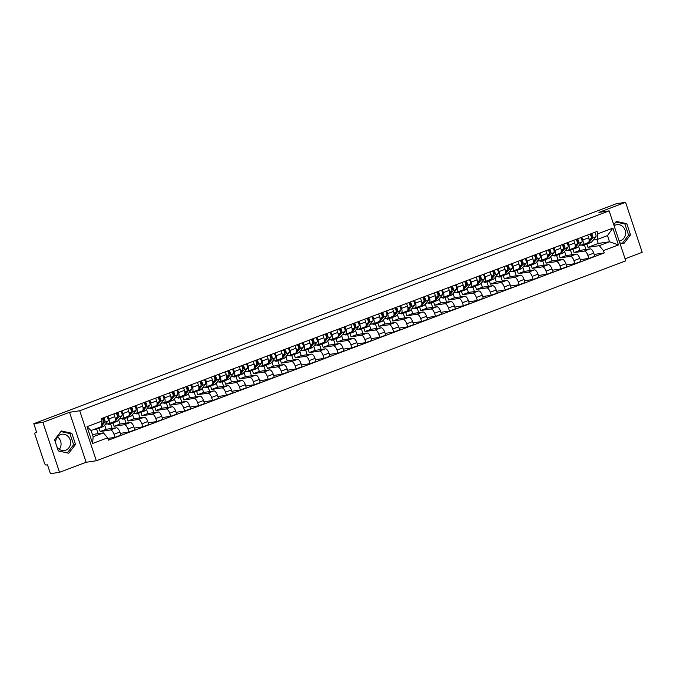 <?xml version="1.0" encoding="UTF-8"?>
<svg xmlns="http://www.w3.org/2000/svg" width="676" height="676" viewBox="0 0 676 676"><rect width="100%" height="100%" fill="white"/><g stroke="black" fill="none" stroke-linecap="round" stroke-linejoin="round"><path stroke-width="1.01" d="M55.795 443.422A8.247 7.419 -98.4 0 1 60.544 434.592A8.247 7.419 -98.4 0 1 61.922 434.229A8.247 7.419 -98.4 0 1 70.321 440.515A8.247 7.419 -98.4 0 1 65.733 450.182A8.247 7.419 -98.4 0 1 64.347 450.546A8.247 7.419 -98.4 0 1 56.818 446.506M614.104 225.776A8.247 7.419 -98.4 0 1 615.523 225.04A8.247 7.419 -98.4 0 1 616.909 224.677A8.247 7.419 -98.4 0 1 625.308 230.964A8.247 7.419 -98.4 0 1 620.712 240.631A8.247 7.419 -98.4 0 1 619.334 240.994A8.247 7.419 -98.4 0 1 619.174 241.011M625.08 258.773L642.2 252.309L625.57 202.327L616.478 203.679L33.8 423.691L42.892 422.339L59.522 472.321L86.148 462.266L96.338 460.753L625.773 260.851L609.144 210.87L79.709 410.771L69.518 412.284L42.892 422.339M59.522 472.321L50.43 473.673L47.481 464.826L46.069 465.037A2.112 0.904 -110.7 0 1 44.489 463.17L35.076 434.879A2.112 0.904 -110.7 0 1 35.245 432.767L35.329 432.75A2.112 0.904 -110.7 0 0 35.245 432.767M57.46 436.882A8.247 7.419 -98.4 0 1 59.311 449.303M625.57 202.327L598.953 212.382L609.144 210.87M35.329 432.75L36.741 432.539L33.8 423.691M99.034 428.06L100.183 431.516L110.374 430.004A4.867 2.087 69.3 0 1 114.007 434.288L115.021 437.338L120.919 435.116L119.906 432.065A4.867 2.087 -110.7 0 0 116.272 427.781L106.073 429.294L104.695 425.136M114.21 421.579A4.867 2.087 -110.7 0 0 114.396 421.537A4.867 2.087 -110.7 0 0 114.785 416.67L108.887 418.9A4.867 2.087 69.3 0 1 108.498 423.759A4.867 2.087 69.3 0 1 108.312 423.81L105.414 424.241M108.887 418.9L107.966 416.137M98.155 433.662L96.643 429.099M107.814 438.411L115.021 437.338M114.785 416.67L113.864 413.906M112.968 422.804L114.117 426.26L124.308 424.739A4.867 2.087 69.3 0 1 127.941 429.032L128.955 432.082L134.854 429.851L133.84 426.801A4.867 2.087 -110.7 0 0 130.206 422.517L120.015 424.029L118.63 419.872M121.9 410.873L122.821 413.636A4.867 2.087 69.3 0 1 122.441 418.495A4.867 2.087 69.3 0 1 122.246 418.545L119.348 418.976M112.098 428.398L110.577 423.835M120.328 433.358L128.955 432.082M128.144 416.323A4.867 2.087 -110.7 0 0 128.33 416.272A4.867 2.087 -110.7 0 0 128.719 411.405L127.798 408.65M126.902 417.54L128.051 420.996L138.25 419.483A4.867 2.087 69.3 0 1 141.875 423.767L142.889 426.818L148.788 424.587L147.774 421.537A4.867 2.087 -110.7 0 0 144.14 417.253L133.949 418.765L132.564 414.608M135.842 405.608L136.755 408.372A4.867 2.087 69.3 0 1 136.375 413.23A4.867 2.087 69.3 0 1 136.189 413.281L133.29 413.712M126.032 423.134L124.511 418.571M134.27 428.094L142.889 426.818M142.078 411.059A4.867 2.087 -110.7 0 0 142.273 411.008A4.867 2.087 -110.7 0 0 142.653 406.149L141.74 403.386M140.845 412.275L141.994 415.732L152.184 414.219A4.867 2.087 69.3 0 1 155.818 418.503L156.832 421.554L162.73 419.323L161.716 416.281A4.867 2.087 -110.7 0 0 158.083 411.988L147.892 413.509L146.506 409.343M149.776 400.353L150.697 403.107A4.867 2.087 69.3 0 1 150.309 407.974A4.867 2.087 69.3 0 1 150.123 408.017L147.224 408.448M139.974 417.878L138.453 413.315M148.205 422.838L156.832 421.554M156.021 405.794A4.867 2.087 -110.7 0 0 156.207 405.744A4.867 2.087 -110.7 0 0 156.595 400.885L155.674 398.122M154.779 407.011L155.928 410.467L166.119 408.955A4.867 2.087 69.3 0 1 169.752 413.239L170.766 416.289L176.664 414.067L175.65 411.016A4.867 2.087 -110.7 0 0 172.017 406.732L161.826 408.245L160.44 404.087M163.71 395.088L164.631 397.851A4.867 2.087 69.3 0 1 164.251 402.71A4.867 2.087 69.3 0 1 164.057 402.761L161.158 403.192M153.908 412.613L152.387 408.05M162.147 417.574L170.766 416.289M169.955 400.53A4.867 2.087 -110.7 0 0 170.141 400.479A4.867 2.087 -110.7 0 0 170.529 395.621L169.608 392.857M168.713 401.755L169.862 405.211L180.061 403.69A4.867 2.087 69.3 0 1 183.695 407.983L184.709 411.025L190.598 408.803L189.584 405.752A4.867 2.087 -110.7 0 0 185.959 401.468L175.76 402.98L174.383 398.823M177.653 389.824L178.574 392.587A4.867 2.087 69.3 0 1 178.185 397.446A4.867 2.087 69.3 0 1 177.999 397.496L175.101 397.927M167.842 407.349L166.33 402.786M176.081 412.309L184.709 411.025M183.897 395.266A4.867 2.087 -110.7 0 0 184.083 395.223A4.867 2.087 -110.7 0 0 184.464 390.356L183.551 387.601M182.655 396.491L183.804 399.947L193.995 398.434A4.867 2.087 69.3 0 1 197.629 402.719L198.643 405.769L204.541 403.538L203.527 400.488A4.867 2.087 -110.7 0 0 199.893 396.204L189.702 397.716L188.317 393.559M191.587 384.56L192.508 387.323A4.867 2.087 69.3 0 1 192.119 392.181A4.867 2.087 69.3 0 1 191.933 392.232L189.035 392.663M181.785 402.085L180.264 397.522M190.015 407.045L198.643 405.769M197.831 390.01A4.867 2.087 -110.7 0 0 198.017 389.959A4.867 2.087 -110.7 0 0 198.406 385.1L197.485 382.337M196.589 391.227L197.738 394.683L207.929 393.17A4.867 2.087 69.3 0 1 211.563 397.454L212.577 400.505L218.475 398.274L217.461 395.232A4.867 2.087 -110.7 0 0 213.827 390.939L203.637 392.46L202.251 388.294M205.529 379.304L206.442 382.058A4.867 2.087 69.3 0 1 206.062 386.925A4.867 2.087 69.3 0 1 205.867 386.968L202.969 387.399M195.719 396.829L194.198 392.257M203.958 401.789L212.577 400.505M211.765 384.745A4.867 2.087 -110.7 0 0 211.96 384.695A4.867 2.087 -110.7 0 0 212.34 379.836L211.419 377.073M210.532 385.962L211.681 389.418L221.872 387.906A4.867 2.087 69.3 0 1 225.505 392.19L226.519 395.24L232.409 393.018L231.395 389.967A4.867 2.087 -110.7 0 0 227.77 385.683L217.571 387.196L216.193 383.038M219.463 374.039L220.384 376.802A4.867 2.087 69.3 0 1 219.996 381.661A4.867 2.087 69.3 0 1 219.81 381.712L216.911 382.143M209.653 391.565L208.14 387.002M217.892 396.525L226.519 395.24M225.708 379.481A4.867 2.087 -110.7 0 0 225.894 379.43A4.867 2.087 -110.7 0 0 226.274 374.572L225.361 371.808M224.466 380.706L225.615 384.162L235.806 382.641A4.867 2.087 69.3 0 1 239.439 386.934L240.453 389.976L246.351 387.754L245.337 384.703A4.867 2.087 -110.7 0 0 241.704 380.419L231.513 381.932L230.127 377.774M233.397 368.775L234.319 371.538A4.867 2.087 69.3 0 1 233.93 376.397A4.867 2.087 69.3 0 1 233.744 376.447L230.846 376.878M223.595 386.3L222.074 381.737M231.826 391.26L240.453 389.976M239.642 374.217A4.867 2.087 -110.7 0 0 239.828 374.174A4.867 2.087 -110.7 0 0 240.217 369.307L239.296 366.553M238.4 375.442L239.549 378.898L249.748 377.385A4.867 2.087 69.3 0 1 253.373 381.67L254.387 384.72L260.285 382.489L259.271 379.439A4.867 2.087 -110.7 0 0 255.638 375.155L245.447 376.667L244.061 372.51M247.34 363.511L248.253 366.274A4.867 2.087 69.3 0 1 247.872 371.132A4.867 2.087 69.3 0 1 247.686 371.183L244.78 371.614M237.53 381.036L236.008 376.473M245.768 385.996L254.387 384.72M253.576 368.961A4.867 2.087 -110.7 0 0 253.77 368.91A4.867 2.087 -110.7 0 0 254.151 364.043L253.23 361.288M252.342 370.178L253.492 373.634L263.682 372.121A4.867 2.087 69.3 0 1 267.316 376.405L268.33 379.456L274.228 377.225L273.214 374.183A4.867 2.087 -110.7 0 0 269.58 369.89L259.381 371.411L258.004 367.245M261.274 358.255L262.195 361.009A4.867 2.087 69.3 0 1 261.806 365.877A4.867 2.087 69.3 0 1 261.62 365.919L258.722 366.35M251.464 375.772L249.951 371.209M259.702 380.732L268.33 379.456M267.519 363.696A4.867 2.087 -110.7 0 0 267.704 363.646A4.867 2.087 -110.7 0 0 268.085 358.787L267.172 356.024M266.276 364.913L267.426 368.369L277.616 366.857A4.867 2.087 69.3 0 1 281.25 371.141L282.264 374.191L288.162 371.969L287.148 368.919A4.867 2.087 -110.7 0 0 283.514 364.634L273.324 366.147L271.938 361.981M275.208 352.99L276.129 355.745A4.867 2.087 69.3 0 1 275.749 360.612A4.867 2.087 69.3 0 1 275.555 360.663L272.656 361.094M265.406 370.516L263.885 365.953M273.636 375.476L282.264 374.191M281.453 358.432A4.867 2.087 -110.7 0 0 281.639 358.381A4.867 2.087 -110.7 0 0 282.027 353.523L281.106 350.76M280.21 359.649L281.36 363.105L291.559 361.592A4.867 2.087 69.3 0 1 295.184 365.877L296.198 368.927L302.096 366.705L301.082 363.654A4.867 2.087 -110.7 0 0 297.448 359.37L287.258 360.883L285.872 356.725M289.151 347.726L290.063 350.489A4.867 2.087 69.3 0 1 289.683 355.348A4.867 2.087 69.3 0 1 289.497 355.399L286.59 355.829M279.34 365.251L277.819 360.688M287.579 370.211L296.198 368.927M295.387 353.168A4.867 2.087 -110.7 0 0 295.581 353.125A4.867 2.087 -110.7 0 0 295.961 348.258L295.049 345.504M294.153 354.393L295.302 357.849L305.493 356.337A4.867 2.087 69.3 0 1 309.126 360.621L310.14 363.671L316.038 361.44L315.024 358.39A4.867 2.087 -110.7 0 0 311.391 354.106L301.2 355.618L299.814 351.461M303.085 342.462L304.006 345.225A4.867 2.087 69.3 0 1 303.617 350.084A4.867 2.087 69.3 0 1 303.431 350.134L300.533 350.565M293.274 359.987L291.762 355.424M301.513 364.947L310.14 363.671M309.329 347.912A4.867 2.087 -110.7 0 0 309.515 347.861A4.867 2.087 -110.7 0 0 309.904 342.994L308.983 340.239M308.087 349.129L309.236 352.585L319.427 351.072A4.867 2.087 69.3 0 1 323.06 355.356L324.074 358.407L329.972 356.176L328.959 353.125A4.867 2.087 -110.7 0 0 325.325 348.841L315.134 350.354L313.748 346.196M317.019 337.197L317.94 339.96A4.867 2.087 69.3 0 1 317.559 344.828A4.867 2.087 69.3 0 1 317.365 344.87L314.467 345.301M307.217 354.723L305.696 350.16M315.455 359.683L324.074 358.407M323.263 342.647A4.867 2.087 -110.7 0 0 323.449 342.597A4.867 2.087 -110.7 0 0 323.838 337.738L322.917 334.975M322.021 343.864L323.17 347.32L333.369 345.808A4.867 2.087 69.3 0 1 337.003 350.092L338.017 353.142L343.907 350.92L342.893 347.87A4.867 2.087 -110.7 0 0 339.259 343.577L329.068 345.098L327.683 340.932M330.961 331.941L331.874 334.696A4.867 2.087 69.3 0 1 331.493 339.563A4.867 2.087 69.3 0 1 331.308 339.614L328.409 340.036M321.151 349.467L319.638 344.904M329.389 354.427L338.017 353.142M337.197 337.383A4.867 2.087 -110.7 0 0 337.392 337.332A4.867 2.087 -110.7 0 0 337.772 332.474L336.859 329.711M335.964 338.6L337.113 342.056L347.303 340.543A4.867 2.087 69.3 0 1 350.937 344.828L351.951 347.878L357.849 345.656L356.835 342.605A4.867 2.087 -110.7 0 0 353.202 338.321L343.011 339.834L341.625 335.676M344.895 326.677L345.816 329.44A4.867 2.087 69.3 0 1 345.428 334.299A4.867 2.087 69.3 0 1 345.242 334.35L342.343 334.781M335.093 344.202L333.572 339.639M343.324 349.162L351.951 347.878M351.14 332.119A4.867 2.087 -110.7 0 0 351.326 332.077A4.867 2.087 -110.7 0 0 351.714 327.209L350.793 324.446M349.898 333.344L351.047 336.8L361.238 335.279A4.867 2.087 69.3 0 1 364.871 339.572L365.885 342.614L371.783 340.391L370.769 337.341A4.867 2.087 -110.7 0 0 367.136 333.057L356.945 334.569L355.559 330.412M358.838 321.413L359.75 324.176A4.867 2.087 69.3 0 1 359.37 329.035A4.867 2.087 69.3 0 1 359.176 329.085L356.277 329.516M349.027 338.938L347.506 334.375M357.266 343.898L365.885 342.614M365.074 326.854A4.867 2.087 -110.7 0 0 365.26 326.812A4.867 2.087 -110.7 0 0 365.648 321.945L364.727 319.19M363.832 328.08L364.989 331.536L375.18 330.023A4.867 2.087 69.3 0 1 378.813 334.307L379.827 337.358L385.717 335.127L384.703 332.077A4.867 2.087 -110.7 0 0 381.078 327.792L370.879 329.305L369.502 325.148M372.772 316.148L373.693 318.911A4.867 2.087 69.3 0 1 373.304 323.77A4.867 2.087 69.3 0 1 373.118 323.821L370.22 324.252M362.961 333.674L361.449 329.111M371.2 338.634L379.827 337.358M379.016 321.599A4.867 2.087 -110.7 0 0 379.202 321.548A4.867 2.087 -110.7 0 0 379.582 316.689L378.67 313.926M377.774 322.815L378.923 326.271L389.114 324.759A4.867 2.087 69.3 0 1 392.748 329.043L393.762 332.093L399.66 329.863L398.646 326.821A4.867 2.087 -110.7 0 0 395.012 322.528L384.821 324.049L383.436 319.883M386.706 310.892L387.627 313.647A4.867 2.087 69.3 0 1 387.238 318.514A4.867 2.087 69.3 0 1 387.052 318.557L384.154 318.988M376.904 328.418L375.383 323.846M385.134 333.378L393.762 332.093M392.95 316.334A4.867 2.087 -110.7 0 0 393.136 316.284A4.867 2.087 -110.7 0 0 393.525 311.425L392.604 308.662M391.708 317.551L392.857 321.007L403.048 319.495A4.867 2.087 69.3 0 1 406.682 323.779L407.696 326.829L413.594 324.607L412.58 321.556A4.867 2.087 -110.7 0 0 408.946 317.272L398.755 318.785L397.37 314.627M400.648 305.628L401.561 308.391A4.867 2.087 69.3 0 1 401.181 313.25A4.867 2.087 69.3 0 1 400.986 313.301L398.088 313.732M390.838 323.153L389.317 318.59M399.077 328.113L407.696 326.829M406.884 311.07A4.867 2.087 -110.7 0 0 407.079 311.019A4.867 2.087 -110.7 0 0 407.459 306.16L406.538 303.397M405.651 312.295L406.8 315.751L416.991 314.23A4.867 2.087 69.3 0 1 420.624 318.523L421.638 321.565L427.536 319.342L426.514 316.292A4.867 2.087 -110.7 0 0 422.889 312.008L412.69 313.52L411.312 309.363M414.582 300.364L415.503 303.127A4.867 2.087 69.3 0 1 415.115 307.986A4.867 2.087 69.3 0 1 414.929 308.036L412.03 308.467M404.772 317.889L403.259 313.326M413.011 322.849L421.638 321.565M420.827 305.805A4.867 2.087 -110.7 0 0 421.013 305.763A4.867 2.087 -110.7 0 0 421.393 300.896L420.48 298.141M419.585 307.031L420.734 310.487L430.925 308.974A4.867 2.087 69.3 0 1 434.558 313.258L435.572 316.309L441.47 314.078L440.456 311.028A4.867 2.087 -110.7 0 0 436.823 306.743L426.632 308.256L425.246 304.099M428.516 295.099L429.437 297.863A4.867 2.087 69.3 0 1 429.049 302.721A4.867 2.087 69.3 0 1 428.863 302.772L425.964 303.203M418.714 312.625L417.193 308.062M426.945 317.585L435.572 316.309M434.761 300.55A4.867 2.087 -110.7 0 0 434.947 300.499A4.867 2.087 -110.7 0 0 435.336 295.64L434.415 292.877M433.519 301.766L434.668 305.222L444.867 303.71A4.867 2.087 69.3 0 1 448.492 307.994L449.506 311.045L455.404 308.814L454.39 305.772A4.867 2.087 -110.7 0 0 450.757 301.479L440.566 303L439.18 298.834M442.459 289.843L443.372 292.598A4.867 2.087 69.3 0 1 442.991 297.465A4.867 2.087 69.3 0 1 442.805 297.508L439.899 297.939M432.648 307.36L431.127 302.797M440.887 312.32L449.506 311.045M448.695 295.285A4.867 2.087 -110.7 0 0 448.889 295.235A4.867 2.087 -110.7 0 0 449.27 290.376L448.349 287.613M447.461 296.502L448.61 299.958L458.801 298.446A4.867 2.087 69.3 0 1 462.435 302.73L463.449 305.78L469.347 303.558L468.333 300.507A4.867 2.087 -110.7 0 0 464.699 296.223L454.5 297.736L453.123 293.57M456.393 284.579L457.314 287.334A4.867 2.087 69.3 0 1 456.925 292.201A4.867 2.087 69.3 0 1 456.739 292.252L453.841 292.683M446.582 302.104L445.07 297.541M454.821 307.065L463.449 305.78M462.637 290.021A4.867 2.087 -110.7 0 0 462.823 289.97A4.867 2.087 -110.7 0 0 463.212 285.111L462.291 282.348M461.395 291.238L462.545 294.694L472.735 293.181A4.867 2.087 69.3 0 1 476.369 297.474L477.383 300.516L483.281 298.293L482.267 295.243A4.867 2.087 -110.7 0 0 478.633 290.959L468.443 292.471L467.057 288.314M470.327 279.315L471.248 282.078A4.867 2.087 69.3 0 1 470.868 286.937A4.867 2.087 69.3 0 1 470.673 286.987L467.775 287.418M460.525 296.84L459.004 292.277M468.755 301.8L477.383 300.516M476.572 284.757A4.867 2.087 -110.7 0 0 476.757 284.714A4.867 2.087 -110.7 0 0 477.146 279.847L476.225 277.092M475.329 285.982L476.479 289.438L486.678 287.925A4.867 2.087 69.3 0 1 490.303 292.209L491.317 295.26L497.215 293.029L496.201 289.979A4.867 2.087 -110.7 0 0 492.567 285.695L482.377 287.207L480.991 283.05M484.269 274.05L485.182 276.814A4.867 2.087 69.3 0 1 484.802 281.672A4.867 2.087 69.3 0 1 484.616 281.723L481.718 282.154M474.459 291.576L472.938 287.013M482.698 296.536L491.317 295.26M490.506 279.501A4.867 2.087 -110.7 0 0 490.7 279.45A4.867 2.087 -110.7 0 0 491.08 274.583L490.168 271.828M489.272 280.717L490.421 284.173L500.612 282.661A4.867 2.087 69.3 0 1 504.245 286.945L505.259 289.996L511.157 287.765L510.143 284.714A4.867 2.087 -110.7 0 0 506.51 280.43L496.319 281.943L494.933 277.785M498.204 268.786L499.125 271.549A4.867 2.087 69.3 0 1 498.736 276.416A4.867 2.087 69.3 0 1 498.55 276.459L495.652 276.89M488.402 286.311L486.881 281.748M496.632 291.272L505.259 289.996M504.448 274.236A4.867 2.087 -110.7 0 0 504.634 274.186A4.867 2.087 -110.7 0 0 505.023 269.327L504.102 266.564M503.206 275.453L504.355 278.909L514.546 277.397A4.867 2.087 69.3 0 1 518.179 281.681L519.193 284.731L525.091 282.509L524.077 279.458A4.867 2.087 -110.7 0 0 520.444 275.174L510.253 276.687L508.867 272.521M512.138 263.53L513.059 266.285A4.867 2.087 69.3 0 1 512.678 271.152A4.867 2.087 69.3 0 1 512.484 271.203L509.586 271.634M502.336 281.055L500.815 276.492M510.574 286.016L519.193 284.731M518.382 268.972A4.867 2.087 -110.7 0 0 518.568 268.921A4.867 2.087 -110.7 0 0 518.957 264.062L518.036 261.299M517.14 270.189L518.289 273.645L528.488 272.132A4.867 2.087 69.3 0 1 532.122 276.416L533.136 279.467L539.025 277.245L538.012 274.194A4.867 2.087 -110.7 0 0 534.386 269.91L524.187 271.422L522.81 267.265M526.08 258.266L527.001 261.029A4.867 2.087 69.3 0 1 526.612 265.888A4.867 2.087 69.3 0 1 526.427 265.938L523.528 266.369M516.27 275.791L514.757 271.228M524.508 280.751L533.136 279.467M532.325 263.708A4.867 2.087 -110.7 0 0 532.511 263.665A4.867 2.087 -110.7 0 0 532.891 258.798L531.978 256.035M531.082 264.933L532.232 268.389L542.422 266.868A4.867 2.087 69.3 0 1 546.056 271.16L547.07 274.202L552.968 271.98L551.954 268.93A4.867 2.087 -110.7 0 0 548.32 264.646L538.13 266.158L536.744 262.001M540.014 253.001L540.935 255.765A4.867 2.087 69.3 0 1 540.547 260.623A4.867 2.087 69.3 0 1 540.361 260.674L537.462 261.105M530.212 270.527L528.691 265.964M538.442 275.487L547.07 274.202M546.259 258.452A4.867 2.087 -110.7 0 0 546.445 258.401A4.867 2.087 -110.7 0 0 546.833 253.534L545.912 250.779M545.017 259.668L546.166 263.125L556.356 261.612A4.867 2.087 69.3 0 1 559.99 265.896L561.004 268.947L566.902 266.716L565.888 263.665A4.867 2.087 -110.7 0 0 562.255 259.381L552.064 260.894L550.678 256.736M553.957 247.737L554.869 250.5A4.867 2.087 69.3 0 1 554.489 255.359A4.867 2.087 69.3 0 1 554.295 255.41L551.396 255.841M544.146 265.262L542.625 260.699M552.385 270.223L561.004 268.947M560.193 253.187A4.867 2.087 -110.7 0 0 560.387 253.137A4.867 2.087 -110.7 0 0 560.767 248.278L559.846 245.515M558.959 254.404L560.108 257.86L570.299 256.348A4.867 2.087 69.3 0 1 573.932 260.632L574.946 263.682L580.836 261.451L579.822 258.409A4.867 2.087 -110.7 0 0 576.197 254.117L565.998 255.638L564.621 251.472M567.891 242.481L568.812 245.236A4.867 2.087 69.3 0 1 568.423 250.103A4.867 2.087 69.3 0 1 568.237 250.145L565.339 250.576M558.08 260.006L556.568 255.435M566.319 264.967L574.946 263.682M574.135 247.923A4.867 2.087 -110.7 0 0 574.321 247.872A4.867 2.087 -110.7 0 0 574.701 243.014L573.789 240.25M572.893 249.14L574.042 252.596L584.233 251.083A4.867 2.087 69.3 0 1 587.866 255.367L588.88 258.418L594.779 256.196L593.765 253.145A4.867 2.087 -110.7 0 0 590.131 248.861L579.94 250.374L578.555 246.216M581.825 237.217L582.746 239.98A4.867 2.087 69.3 0 1 582.357 244.839A4.867 2.087 69.3 0 1 582.171 244.889L579.273 245.32M572.023 254.742L570.502 250.179M580.253 259.702L588.88 258.418M588.069 242.659A4.867 2.087 -110.7 0 0 588.255 242.608A4.867 2.087 -110.7 0 0 588.644 237.749L587.723 234.986M574.042 252.596L579.94 250.374M560.108 257.86L565.998 255.638M546.166 263.125L552.064 260.894M532.232 268.389L538.13 266.158M518.289 273.645L524.187 271.422M504.355 278.909L510.253 276.687M490.421 284.173L496.319 281.943M476.479 289.438L482.377 287.207M462.545 294.694L468.443 292.471M448.61 299.958L454.5 297.736M434.668 305.222L440.566 303M420.734 310.487L426.632 308.256M406.8 315.751L412.69 313.52M392.857 321.007L398.755 318.785M378.923 326.271L384.821 324.049M364.989 331.536L370.879 329.305M351.047 336.8L356.945 334.569M337.113 342.056L343.011 339.834M323.17 347.32L329.068 345.098M309.236 352.585L315.134 350.354M295.302 357.849L301.2 355.618M281.36 363.105L287.258 360.883M267.426 368.369L273.324 366.147M253.492 373.634L259.381 371.411M239.549 378.898L245.447 376.667M225.615 384.162L231.513 381.932M211.681 389.418L217.571 387.196M197.738 394.683L203.637 392.46M183.804 399.947L189.702 397.716M169.862 405.211L175.76 402.98M155.928 410.467L161.826 408.245M141.994 415.732L147.892 413.509M128.051 420.996L133.949 418.765M114.117 426.26L120.015 424.029M100.183 431.516L106.073 429.294M103.428 432.877L107.611 437.82L92.604 443.481L87.018 426.691L102.025 421.021L101.366 426.683L91.091 430.561L93.153 436.755L103.428 432.877L92.409 434.516M586.827 243.884L587.976 247.34L598.252 243.453L609.541 241.78L607.479 235.586L597.204 239.465L597.863 233.803L597.085 231.454L101.248 418.672L102.025 421.021M597.863 233.803L612.878 228.133L618.464 244.932L603.457 250.602L599.266 245.658L609.541 241.78L618.464 244.932M107.611 437.82L108.397 440.169L604.234 252.951L603.457 250.602M96.338 460.753L79.709 410.771M86.148 462.266L69.518 412.284M71.825 433.274L61.355 430.958L54.579 439.789L58.288 450.926L68.766 453.241L75.535 444.411L71.825 433.274L69.907 433.561L60.882 431.567M619.765 242.811L623.745 243.69L630.514 234.859L626.804 223.722L616.335 221.407L613.766 224.762M598.252 243.453L596.933 239.498M587.976 247.34L599.266 245.658M597.204 239.465L593.207 240.056M594.196 254.438L604.234 252.951M585.957 249.478L584.436 244.915M92.604 443.481L93.153 436.755M87.018 426.691L91.091 430.561M607.479 235.586L612.878 228.133M67.304 452.92L73.608 444.698L69.907 433.561M73.608 444.698L75.535 444.411M622.292 243.368L628.596 235.147L624.886 224.01L615.87 222.015M624.886 224.01L626.804 223.722M628.596 235.147L630.514 234.859M103.496 421.892L104.163 421.063A1.268 0.541 -110.7 0 0 104.07 419.678A1.268 0.541 -110.7 0 0 103.2 418.757L102.955 418.03M99.245 427.815A6.346 2.721 -110.7 0 0 100.09 427.798A6.346 2.721 -110.7 0 0 100.648 427.376L101.138 426.767M100.09 427.798L103.31 426.581A6.346 2.721 -110.7 0 0 103.867 426.159L107.983 421.038A2.645 1.132 -110.7 0 0 108.059 418.9A2.645 1.132 -110.7 0 0 106.774 416.585M101.392 426.446L104.763 422.255A2.645 1.132 -110.7 0 0 104.839 420.117A2.645 1.132 -110.7 0 0 103.563 417.802M102.566 418.993L103.2 418.757M94.074 429.437A6.346 2.721 -110.7 0 0 95.358 429.581L98.578 428.364A6.346 2.721 -110.7 0 0 99.127 427.95L99.626 427.342M95.358 429.581A6.346 2.721 -110.7 0 0 95.916 429.167L96.406 428.559M101.577 424.908L103.242 422.83A2.645 1.132 -110.7 0 0 103.318 420.683A2.645 1.132 -110.7 0 0 102.042 418.376M117.43 416.627L118.097 415.799A1.268 0.541 -110.7 0 0 118.013 414.413A1.268 0.541 -110.7 0 0 117.134 413.492L116.897 412.766M113.179 422.551A6.346 2.721 -110.7 0 0 114.033 422.534A6.346 2.721 -110.7 0 0 114.59 422.111L118.706 416.991A2.645 1.132 -110.7 0 0 118.782 414.853A2.645 1.132 -110.7 0 0 117.497 412.537M114.033 422.534L117.244 421.317A6.346 2.721 -110.7 0 0 117.801 420.903L121.917 415.782A2.645 1.132 -110.7 0 0 121.993 413.636A2.645 1.132 -110.7 0 0 120.717 411.321M116.5 413.737L117.134 413.492M107.585 423.911A6.346 2.721 -110.7 0 0 109.292 424.317L112.512 423.108A6.346 2.721 -110.7 0 0 113.069 422.686L113.821 421.748M109.292 424.317A6.346 2.721 -110.7 0 0 109.85 423.903L110.602 422.965M115.25 419.973L117.185 417.565A2.645 1.132 -110.7 0 0 117.261 415.427A2.645 1.132 -110.7 0 0 115.976 413.112M131.372 411.363L132.031 410.535A1.268 0.541 -110.7 0 0 131.947 409.149A1.268 0.541 -110.7 0 0 131.076 408.236L130.831 407.501M127.113 417.286A6.346 2.721 -110.7 0 0 127.967 417.269A6.346 2.721 -110.7 0 0 128.524 416.855L132.64 411.735A2.645 1.132 -110.7 0 0 132.716 409.588A2.645 1.132 -110.7 0 0 131.431 407.273M127.967 417.269L131.186 416.053A6.346 2.721 -110.7 0 0 131.744 415.639L135.859 410.518A2.645 1.132 -110.7 0 0 135.935 408.372A2.645 1.132 -110.7 0 0 134.651 406.065M130.443 408.473L131.076 408.236M121.528 418.655A6.346 2.721 -110.7 0 0 123.235 419.061L126.446 417.844A6.346 2.721 -110.7 0 0 127.004 417.422L127.756 416.484M123.235 419.061A6.346 2.721 -110.7 0 0 123.792 418.638L124.545 417.7M129.192 414.709L131.119 412.301A2.645 1.132 -110.7 0 0 131.195 410.163A2.645 1.132 -110.7 0 0 129.919 407.848M145.306 406.099L145.974 405.27A1.268 0.541 -110.7 0 0 145.881 403.885A1.268 0.541 -110.7 0 0 145.01 402.972L144.765 402.237M141.056 412.022A6.346 2.721 -110.7 0 0 141.909 412.005A6.346 2.721 -110.7 0 0 142.459 411.591L146.574 406.47A2.645 1.132 -110.7 0 0 146.65 404.324A2.645 1.132 -110.7 0 0 145.374 402.017M141.909 412.005L145.12 410.797A6.346 2.721 -110.7 0 0 145.678 410.374L149.793 405.254A2.645 1.132 -110.7 0 0 149.869 403.116A2.645 1.132 -110.7 0 0 148.585 400.8M144.377 403.209L145.01 402.972M135.462 413.391A6.346 2.721 -110.7 0 0 137.169 413.796L140.388 412.58A6.346 2.721 -110.7 0 0 140.946 412.166L141.698 411.228M137.169 413.796A6.346 2.721 -110.7 0 0 137.727 413.374L138.479 412.436M143.126 409.445L145.061 407.045A2.645 1.132 -110.7 0 0 145.137 404.899A2.645 1.132 -110.7 0 0 143.853 402.583M159.24 400.843L159.908 400.015A1.268 0.541 -110.7 0 0 159.823 398.62A1.268 0.541 -110.7 0 0 158.953 397.708L158.708 396.981M154.99 406.766A6.346 2.721 -110.7 0 0 155.843 406.741A6.346 2.721 -110.7 0 0 156.401 406.327L160.516 401.206A2.645 1.132 -110.7 0 0 160.592 399.068A2.645 1.132 -110.7 0 0 159.308 396.753M155.843 406.741L159.054 405.532A6.346 2.721 -110.7 0 0 159.612 405.11L163.727 399.989A2.645 1.132 -110.7 0 0 163.803 397.851A2.645 1.132 -110.7 0 0 162.527 395.536M158.311 397.944L158.953 397.708M149.404 408.127A6.346 2.721 -110.7 0 0 151.111 408.532L154.322 407.315A6.346 2.721 -110.7 0 0 154.88 406.901L155.632 405.963M151.111 408.532A6.346 2.721 -110.7 0 0 151.661 408.118L152.421 407.18M157.06 404.18L158.995 401.781A2.645 1.132 -110.7 0 0 159.071 399.634A2.645 1.132 -110.7 0 0 157.787 397.327M173.183 395.578L173.842 394.75A1.268 0.541 -110.7 0 0 173.757 393.364A1.268 0.541 -110.7 0 0 172.887 392.443L172.642 391.717M168.924 401.502A6.346 2.721 -110.7 0 0 169.777 401.485A6.346 2.721 -110.7 0 0 170.335 401.062L174.45 395.942A2.645 1.132 -110.7 0 0 174.526 393.804A2.645 1.132 -110.7 0 0 173.242 391.488M169.777 401.485L172.997 400.268A6.346 2.721 -110.7 0 0 173.555 399.854L177.67 394.733A2.645 1.132 -110.7 0 0 177.746 392.587A2.645 1.132 -110.7 0 0 176.461 390.272M172.253 392.688L172.887 392.443M163.339 402.862A6.346 2.721 -110.7 0 0 165.045 403.268L168.256 402.059A6.346 2.721 -110.7 0 0 168.814 401.637L169.575 400.699M165.045 403.268A6.346 2.721 -110.7 0 0 165.603 402.854L166.355 401.916M171.003 398.925L172.929 396.516A2.645 1.132 -110.7 0 0 173.005 394.378A2.645 1.132 -110.7 0 0 171.729 392.063M187.117 390.314L187.784 389.486A1.268 0.541 -110.7 0 0 187.691 388.1A1.268 0.541 -110.7 0 0 186.821 387.187L186.584 386.452M182.866 396.237A6.346 2.721 -110.7 0 0 183.72 396.22A6.346 2.721 -110.7 0 0 184.269 395.806L188.384 390.686A2.645 1.132 -110.7 0 0 188.46 388.539A2.645 1.132 -110.7 0 0 187.184 386.224M183.72 396.22L186.931 395.004A6.346 2.721 -110.7 0 0 187.489 394.59L191.604 389.469A2.645 1.132 -110.7 0 0 191.68 387.323A2.645 1.132 -110.7 0 0 190.395 385.007M186.187 387.424L186.821 387.187M177.273 397.606A6.346 2.721 -110.7 0 0 178.979 398.003L182.199 396.795A6.346 2.721 -110.7 0 0 182.757 396.373L183.509 395.435M178.979 398.003A6.346 2.721 -110.7 0 0 179.537 397.589L180.289 396.651M184.937 393.66L186.872 391.252A2.645 1.132 -110.7 0 0 186.948 389.114A2.645 1.132 -110.7 0 0 185.663 386.799M201.051 385.05L201.718 384.221A1.268 0.541 -110.7 0 0 201.634 382.836A1.268 0.541 -110.7 0 0 200.764 381.923L200.519 381.188M196.8 390.973A6.346 2.721 -110.7 0 0 197.654 390.956A6.346 2.721 -110.7 0 0 198.212 390.542L202.327 385.421A2.645 1.132 -110.7 0 0 202.403 383.275A2.645 1.132 -110.7 0 0 201.118 380.96M197.654 390.956L200.873 389.739A6.346 2.721 -110.7 0 0 201.423 389.325L205.538 384.205A2.645 1.132 -110.7 0 0 205.614 382.058A2.645 1.132 -110.7 0 0 204.338 379.751M200.13 382.16L200.764 381.923M191.215 392.342A6.346 2.721 -110.7 0 0 192.922 392.748L196.133 391.531A6.346 2.721 -110.7 0 0 196.691 391.117L197.443 390.179M192.922 392.748A6.346 2.721 -110.7 0 0 193.471 392.325L194.232 391.387M198.871 388.396L200.806 385.996A2.645 1.132 -110.7 0 0 200.882 383.85A2.645 1.132 -110.7 0 0 199.597 381.534M214.993 379.785L215.652 378.966A1.268 0.541 -110.7 0 0 215.568 377.571A1.268 0.541 -110.7 0 0 214.698 376.659L214.453 375.932M210.735 385.717A6.346 2.721 -110.7 0 0 211.588 385.692A6.346 2.721 -110.7 0 0 212.146 385.278L216.261 380.157A2.645 1.132 -110.7 0 0 216.337 378.011A2.645 1.132 -110.7 0 0 215.061 375.704M211.588 385.692L214.807 384.483A6.346 2.721 -110.7 0 0 215.365 384.061L219.48 378.94A2.645 1.132 -110.7 0 0 219.556 376.802A2.645 1.132 -110.7 0 0 218.272 374.487M214.064 376.895L214.698 376.659M205.149 387.078A6.346 2.721 -110.7 0 0 206.856 387.483L210.075 386.266A6.346 2.721 -110.7 0 0 210.625 385.852L211.385 384.914M206.856 387.483A6.346 2.721 -110.7 0 0 207.414 387.069L208.166 386.131M212.813 383.131L214.74 380.732A2.645 1.132 -110.7 0 0 214.816 378.585A2.645 1.132 -110.7 0 0 213.54 376.279M228.927 374.529L229.595 373.701A1.268 0.541 -110.7 0 0 229.51 372.315A1.268 0.541 -110.7 0 0 228.632 371.394L228.395 370.668M224.677 380.453A6.346 2.721 -110.7 0 0 225.53 380.436A6.346 2.721 -110.7 0 0 226.08 380.013L230.195 374.893A2.645 1.132 -110.7 0 0 230.271 372.755A2.645 1.132 -110.7 0 0 228.995 370.44M225.53 380.436L228.741 379.219A6.346 2.721 -110.7 0 0 229.299 378.805L233.414 373.684A2.645 1.132 -110.7 0 0 233.49 371.538A2.645 1.132 -110.7 0 0 232.214 369.223M227.998 371.639L228.632 371.394M219.083 381.813A6.346 2.721 -110.7 0 0 220.79 382.219L224.01 381.002A6.346 2.721 -110.7 0 0 224.567 380.588L225.319 379.65M220.79 382.219A6.346 2.721 -110.7 0 0 221.348 381.805L222.1 380.867M226.747 377.876L228.682 375.467A2.645 1.132 -110.7 0 0 228.758 373.329A2.645 1.132 -110.7 0 0 227.474 371.014M242.861 369.265L243.529 368.437A1.268 0.541 -110.7 0 0 243.445 367.051A1.268 0.541 -110.7 0 0 242.574 366.13L242.329 365.403M238.611 375.188A6.346 2.721 -110.7 0 0 239.465 375.172A6.346 2.721 -110.7 0 0 240.022 374.749L244.137 369.628A2.645 1.132 -110.7 0 0 244.213 367.49A2.645 1.132 -110.7 0 0 242.929 365.175M239.465 375.172L242.684 373.955A6.346 2.721 -110.7 0 0 243.233 373.541L247.348 368.42A2.645 1.132 -110.7 0 0 247.424 366.274A2.645 1.132 -110.7 0 0 246.149 363.958M241.94 366.375L242.574 366.13M233.026 376.557A6.346 2.721 -110.7 0 0 234.733 376.954L237.944 375.746A6.346 2.721 -110.7 0 0 238.501 375.324L239.253 374.386M234.733 376.954A6.346 2.721 -110.7 0 0 235.282 376.54L236.042 375.602M240.681 372.611L242.616 370.203A2.645 1.132 -110.7 0 0 242.692 368.065A2.645 1.132 -110.7 0 0 241.416 365.75M256.804 364.001L257.463 363.173A1.268 0.541 -110.7 0 0 257.379 361.787A1.268 0.541 -110.7 0 0 256.508 360.874L256.263 360.139M252.554 369.924A6.346 2.721 -110.7 0 0 253.399 369.907A6.346 2.721 -110.7 0 0 253.956 369.493L258.071 364.372A2.645 1.132 -110.7 0 0 258.147 362.226A2.645 1.132 -110.7 0 0 256.872 359.911M253.399 369.907L256.618 368.69A6.346 2.721 -110.7 0 0 257.176 368.276L261.291 363.156A2.645 1.132 -110.7 0 0 261.367 361.009A2.645 1.132 -110.7 0 0 260.083 358.702M255.874 361.111L256.508 360.874M246.96 371.293A6.346 2.721 -110.7 0 0 248.667 371.699L251.886 370.482A6.346 2.721 -110.7 0 0 252.435 370.068L253.196 369.13M248.667 371.699A6.346 2.721 -110.7 0 0 249.224 371.276L249.976 370.338M254.624 367.347L256.55 364.947A2.645 1.132 -110.7 0 0 256.626 362.801A2.645 1.132 -110.7 0 0 255.351 360.485M270.738 358.736L271.406 357.908A1.268 0.541 -110.7 0 0 271.321 356.522A1.268 0.541 -110.7 0 0 270.442 355.61L270.206 354.883M266.488 364.668A6.346 2.721 -110.7 0 0 267.341 364.643A6.346 2.721 -110.7 0 0 267.899 364.229L272.014 359.108A2.645 1.132 -110.7 0 0 272.09 356.962A2.645 1.132 -110.7 0 0 270.806 354.655M267.341 364.643L270.552 363.435A6.346 2.721 -110.7 0 0 271.11 363.012L275.225 357.891A2.645 1.132 -110.7 0 0 275.301 355.753A2.645 1.132 -110.7 0 0 274.025 353.438M269.808 355.846L270.442 355.61M260.894 366.029A6.346 2.721 -110.7 0 0 262.601 366.434L265.82 365.217A6.346 2.721 -110.7 0 0 266.378 364.803L267.13 363.865M262.601 366.434A6.346 2.721 -110.7 0 0 263.158 366.02L263.91 365.074M268.558 362.082L270.493 359.683A2.645 1.132 -110.7 0 0 270.569 357.536A2.645 1.132 -110.7 0 0 269.285 355.221M284.672 353.48L285.34 352.652A1.268 0.541 -110.7 0 0 285.255 351.267A1.268 0.541 -110.7 0 0 284.385 350.345L284.14 349.619M280.422 359.404A6.346 2.721 -110.7 0 0 281.275 359.387A6.346 2.721 -110.7 0 0 281.833 358.964L285.948 353.844A2.645 1.132 -110.7 0 0 286.024 351.706A2.645 1.132 -110.7 0 0 284.74 349.391M281.275 359.387L284.495 358.17A6.346 2.721 -110.7 0 0 285.052 357.748L289.167 352.627A2.645 1.132 -110.7 0 0 289.235 350.489A2.645 1.132 -110.7 0 0 287.959 348.174M283.751 350.582L284.385 350.345M274.836 360.764A6.346 2.721 -110.7 0 0 276.543 361.17L279.754 359.953A6.346 2.721 -110.7 0 0 280.312 359.539L281.064 358.601M276.543 361.17A6.346 2.721 -110.7 0 0 277.101 360.756L277.853 359.818M282.5 356.827L284.427 354.418A2.645 1.132 -110.7 0 0 284.503 352.272A2.645 1.132 -110.7 0 0 283.227 349.965M298.615 348.216L299.282 347.388A1.268 0.541 -110.7 0 0 299.189 346.002A1.268 0.541 -110.7 0 0 298.319 345.081L298.074 344.354M294.364 354.139A6.346 2.721 -110.7 0 0 295.209 354.123A6.346 2.721 -110.7 0 0 295.767 353.7L299.882 348.579A2.645 1.132 -110.7 0 0 299.958 346.442A2.645 1.132 -110.7 0 0 298.682 344.126M295.209 354.123L298.429 352.906A6.346 2.721 -110.7 0 0 298.986 352.492L303.101 347.371A2.645 1.132 -110.7 0 0 303.178 345.225A2.645 1.132 -110.7 0 0 301.893 342.909M297.685 345.326L298.319 345.081M288.77 355.508A6.346 2.721 -110.7 0 0 290.477 355.906L293.697 354.697A6.346 2.721 -110.7 0 0 294.254 354.275L295.006 353.337M290.477 355.906A6.346 2.721 -110.7 0 0 291.035 355.491L291.787 354.554M296.434 351.562L298.37 349.154A2.645 1.132 -110.7 0 0 298.437 347.016A2.645 1.132 -110.7 0 0 297.161 344.701M312.549 342.952L313.216 342.124A1.268 0.541 -110.7 0 0 313.132 340.738A1.268 0.541 -110.7 0 0 312.253 339.825L312.016 339.09M308.298 348.875A6.346 2.721 -110.7 0 0 309.152 348.858A6.346 2.721 -110.7 0 0 309.709 348.444L313.825 343.324A2.645 1.132 -110.7 0 0 313.901 341.177A2.645 1.132 -110.7 0 0 312.616 338.862M309.152 348.858L312.363 347.641A6.346 2.721 -110.7 0 0 312.92 347.227L317.036 342.107A2.645 1.132 -110.7 0 0 317.112 339.96A2.645 1.132 -110.7 0 0 315.836 337.654M311.619 340.062L312.253 339.825M302.713 350.244A6.346 2.721 -110.7 0 0 304.411 350.65L307.631 349.433A6.346 2.721 -110.7 0 0 308.188 349.019L308.94 348.072M304.411 350.65A6.346 2.721 -110.7 0 0 304.969 350.227L305.729 349.289M310.368 346.298L312.304 343.89A2.645 1.132 -110.7 0 0 312.38 341.752A2.645 1.132 -110.7 0 0 311.095 339.436M326.491 337.687L327.15 336.859A1.268 0.541 -110.7 0 0 327.066 335.473A1.268 0.541 -110.7 0 0 326.195 334.561L325.95 333.826M322.232 343.611A6.346 2.721 -110.7 0 0 323.086 343.594A6.346 2.721 -110.7 0 0 323.643 343.18L327.759 338.059A2.645 1.132 -110.7 0 0 327.835 335.913A2.645 1.132 -110.7 0 0 326.55 333.606M323.086 343.594L326.305 342.386A6.346 2.721 -110.7 0 0 326.863 341.963L330.978 336.842A2.645 1.132 -110.7 0 0 331.054 334.704A2.645 1.132 -110.7 0 0 329.77 332.389M325.562 334.797L326.195 334.561M316.647 344.98A6.346 2.721 -110.7 0 0 318.354 345.385L321.565 344.168A6.346 2.721 -110.7 0 0 322.122 343.754L322.883 342.816M318.354 345.385A6.346 2.721 -110.7 0 0 318.911 344.963L319.663 344.025M324.311 341.034L326.238 338.634A2.645 1.132 -110.7 0 0 326.314 336.487A2.645 1.132 -110.7 0 0 325.038 334.172M340.425 332.431L341.093 331.603A1.268 0.541 -110.7 0 0 341 330.209A1.268 0.541 -110.7 0 0 340.129 329.296L339.884 328.57M336.175 338.355A6.346 2.721 -110.7 0 0 337.028 338.33A6.346 2.721 -110.7 0 0 337.577 337.915L341.693 332.795A2.645 1.132 -110.7 0 0 341.769 330.657A2.645 1.132 -110.7 0 0 340.493 328.342M337.028 338.33L340.239 337.121A6.346 2.721 -110.7 0 0 340.797 336.699L344.912 331.578A2.645 1.132 -110.7 0 0 344.988 329.44A2.645 1.132 -110.7 0 0 343.704 327.125M339.496 329.533L340.129 329.296M330.581 339.715A6.346 2.721 -110.7 0 0 332.288 340.121L335.507 338.904A6.346 2.721 -110.7 0 0 336.065 338.49L336.817 337.552M332.288 340.121A6.346 2.721 -110.7 0 0 332.845 339.707L333.598 338.769M338.245 335.769L340.18 333.369A2.645 1.132 -110.7 0 0 340.256 331.223A2.645 1.132 -110.7 0 0 338.972 328.916M354.359 327.167L355.027 326.339A1.268 0.541 -110.7 0 0 354.942 324.953A1.268 0.541 -110.7 0 0 354.072 324.032L353.827 323.305M350.109 333.091A6.346 2.721 -110.7 0 0 350.962 333.074A6.346 2.721 -110.7 0 0 351.52 332.651L355.635 327.53A2.645 1.132 -110.7 0 0 355.711 325.393A2.645 1.132 -110.7 0 0 354.427 323.077M350.962 333.074L354.182 331.857A6.346 2.721 -110.7 0 0 354.731 331.443L358.846 326.322A2.645 1.132 -110.7 0 0 358.922 324.176A2.645 1.132 -110.7 0 0 357.646 321.86M353.438 324.277L354.072 324.032M344.523 334.451A6.346 2.721 -110.7 0 0 346.23 334.857L349.441 333.648A6.346 2.721 -110.7 0 0 349.999 333.226L350.751 332.288M346.23 334.857A6.346 2.721 -110.7 0 0 346.78 334.443L347.54 333.505M352.179 330.513L354.114 328.105A2.645 1.132 -110.7 0 0 354.19 325.967A2.645 1.132 -110.7 0 0 352.906 323.652M368.302 321.903L368.961 321.075A1.268 0.541 -110.7 0 0 368.876 319.689A1.268 0.541 -110.7 0 0 368.006 318.776L367.761 318.041M364.043 327.826A6.346 2.721 -110.7 0 0 364.896 327.809A6.346 2.721 -110.7 0 0 365.454 327.395L369.569 322.275A2.645 1.132 -110.7 0 0 369.645 320.128A2.645 1.132 -110.7 0 0 368.369 317.813M364.896 327.809L368.116 326.592A6.346 2.721 -110.7 0 0 368.673 326.178L372.789 321.058A2.645 1.132 -110.7 0 0 372.865 318.911A2.645 1.132 -110.7 0 0 371.58 316.605M367.372 319.013L368.006 318.776M358.457 329.195A6.346 2.721 -110.7 0 0 360.164 329.601L363.384 328.384A6.346 2.721 -110.7 0 0 363.933 327.961L364.694 327.023M360.164 329.601A6.346 2.721 -110.7 0 0 360.722 329.178L361.474 328.24M366.122 325.249L368.048 322.841A2.645 1.132 -110.7 0 0 368.124 320.703A2.645 1.132 -110.7 0 0 366.848 318.388M382.236 316.638L382.903 315.81A1.268 0.541 -110.7 0 0 382.81 314.425A1.268 0.541 -110.7 0 0 381.94 313.512L381.703 312.777M377.985 322.562A6.346 2.721 -110.7 0 0 378.839 322.545A6.346 2.721 -110.7 0 0 379.388 322.131L383.503 317.01A2.645 1.132 -110.7 0 0 383.579 314.864A2.645 1.132 -110.7 0 0 382.303 312.549M378.839 322.545L382.05 321.328A6.346 2.721 -110.7 0 0 382.608 320.914L386.723 315.793A2.645 1.132 -110.7 0 0 386.799 313.656A2.645 1.132 -110.7 0 0 385.514 311.34M381.306 313.748L381.94 313.512M372.391 323.931A6.346 2.721 -110.7 0 0 374.098 324.336L377.318 323.12A6.346 2.721 -110.7 0 0 377.876 322.705L378.628 321.768M374.098 324.336A6.346 2.721 -110.7 0 0 374.656 323.914L375.408 322.976M380.056 319.985L381.991 317.585A2.645 1.132 -110.7 0 0 382.067 315.438A2.645 1.132 -110.7 0 0 380.782 313.123M396.17 311.374L396.837 310.554A1.268 0.541 -110.7 0 0 396.753 309.16A1.268 0.541 -110.7 0 0 395.882 308.248L395.637 307.521M391.919 317.306A6.346 2.721 -110.7 0 0 392.773 317.281A6.346 2.721 -110.7 0 0 393.331 316.867L397.446 311.746A2.645 1.132 -110.7 0 0 397.522 309.6A2.645 1.132 -110.7 0 0 396.237 307.293M392.773 317.281L395.992 316.072A6.346 2.721 -110.7 0 0 396.542 315.65L400.657 310.529A2.645 1.132 -110.7 0 0 400.733 308.391A2.645 1.132 -110.7 0 0 399.457 306.076M395.249 308.484L395.882 308.248M386.334 318.666A6.346 2.721 -110.7 0 0 388.041 319.072L391.252 317.855A6.346 2.721 -110.7 0 0 391.81 317.441L392.562 316.503M388.041 319.072A6.346 2.721 -110.7 0 0 388.59 318.658L389.351 317.72M393.99 314.72L395.925 312.32A2.645 1.132 -110.7 0 0 396.001 310.174A2.645 1.132 -110.7 0 0 394.716 307.867M410.112 306.118L410.771 305.29A1.268 0.541 -110.7 0 0 410.687 303.904A1.268 0.541 -110.7 0 0 409.817 302.983L409.571 302.256M405.853 312.042A6.346 2.721 -110.7 0 0 406.707 312.025A6.346 2.721 -110.7 0 0 407.265 311.602L411.38 306.481A2.645 1.132 -110.7 0 0 411.456 304.344A2.645 1.132 -110.7 0 0 410.18 302.028M406.707 312.025L409.926 310.808A6.346 2.721 -110.7 0 0 410.484 310.394L414.599 305.273A2.645 1.132 -110.7 0 0 414.675 303.127A2.645 1.132 -110.7 0 0 413.391 300.812M409.183 303.228L409.817 302.983M400.268 313.402A6.346 2.721 -110.7 0 0 401.975 313.808L405.194 312.599A6.346 2.721 -110.7 0 0 405.744 312.177L406.504 311.239M401.975 313.808A6.346 2.721 -110.7 0 0 402.533 313.394L403.285 312.456M407.932 309.464L409.859 307.056A2.645 1.132 -110.7 0 0 409.935 304.918A2.645 1.132 -110.7 0 0 408.659 302.603M424.046 300.854L424.714 300.026A1.268 0.541 -110.7 0 0 424.629 298.64A1.268 0.541 -110.7 0 0 423.751 297.719L423.514 296.992M419.796 306.777A6.346 2.721 -110.7 0 0 420.649 306.76A6.346 2.721 -110.7 0 0 421.207 306.346L425.322 301.217A2.645 1.132 -110.7 0 0 425.39 299.079A2.645 1.132 -110.7 0 0 424.114 296.764M420.649 306.76L423.86 305.544A6.346 2.721 -110.7 0 0 424.418 305.13L428.533 300.009A2.645 1.132 -110.7 0 0 428.609 297.863A2.645 1.132 -110.7 0 0 427.333 295.547M423.117 297.964L423.751 297.719M414.202 308.146A6.346 2.721 -110.7 0 0 415.909 308.543L419.128 307.335A6.346 2.721 -110.7 0 0 419.686 306.912L420.438 305.975M415.909 308.543A6.346 2.721 -110.7 0 0 416.467 308.129L417.219 307.191M421.866 304.2L423.801 301.792A2.645 1.132 -110.7 0 0 423.877 299.654A2.645 1.132 -110.7 0 0 422.593 297.339M437.98 295.589L438.648 294.761A1.268 0.541 -110.7 0 0 438.563 293.376A1.268 0.541 -110.7 0 0 437.693 292.463L437.448 291.728M433.73 301.513A6.346 2.721 -110.7 0 0 434.583 301.496A6.346 2.721 -110.7 0 0 435.141 301.082L439.256 295.961A2.645 1.132 -110.7 0 0 439.332 293.815A2.645 1.132 -110.7 0 0 438.048 291.5M434.583 301.496L437.803 300.279A6.346 2.721 -110.7 0 0 438.352 299.865L442.467 294.744A2.645 1.132 -110.7 0 0 442.543 292.598A2.645 1.132 -110.7 0 0 441.267 290.291M437.059 292.7L437.693 292.463M428.145 302.882A6.346 2.721 -110.7 0 0 429.851 303.287L433.062 302.071A6.346 2.721 -110.7 0 0 433.62 301.657L434.372 300.719M429.851 303.287A6.346 2.721 -110.7 0 0 430.409 302.865L431.161 301.927M435.8 298.936L437.735 296.536A2.645 1.132 -110.7 0 0 437.811 294.39A2.645 1.132 -110.7 0 0 436.535 292.074M451.923 290.325L452.59 289.497A1.268 0.541 -110.7 0 0 452.498 288.111A1.268 0.541 -110.7 0 0 451.627 287.199L451.382 286.472M447.673 296.257A6.346 2.721 -110.7 0 0 448.518 296.232A6.346 2.721 -110.7 0 0 449.075 295.818L453.19 290.697A2.645 1.132 -110.7 0 0 453.266 288.551A2.645 1.132 -110.7 0 0 451.99 286.244M448.518 296.232L451.737 295.023A6.346 2.721 -110.7 0 0 452.295 294.601L456.41 289.48A2.645 1.132 -110.7 0 0 456.486 287.342A2.645 1.132 -110.7 0 0 455.202 285.027M450.993 287.435L451.627 287.199M442.079 297.617A6.346 2.721 -110.7 0 0 443.786 298.023L447.005 296.806A6.346 2.721 -110.7 0 0 447.554 296.392L448.315 295.454M443.786 298.023A6.346 2.721 -110.7 0 0 444.343 297.609L445.095 296.663M449.743 293.671L451.669 291.272A2.645 1.132 -110.7 0 0 451.745 289.125A2.645 1.132 -110.7 0 0 450.469 286.81M465.857 285.069L466.524 284.241A1.268 0.541 -110.7 0 0 466.44 282.855A1.268 0.541 -110.7 0 0 465.561 281.934L465.325 281.208M461.607 290.993A6.346 2.721 -110.7 0 0 462.46 290.976A6.346 2.721 -110.7 0 0 463.018 290.553L467.133 285.433A2.645 1.132 -110.7 0 0 467.209 283.295A2.645 1.132 -110.7 0 0 465.925 280.979M462.46 290.976L465.671 289.759A6.346 2.721 -110.7 0 0 466.229 289.336L470.344 284.216A2.645 1.132 -110.7 0 0 470.42 282.078A2.645 1.132 -110.7 0 0 469.144 279.763M464.927 282.179L465.561 281.934M456.013 292.353A6.346 2.721 -110.7 0 0 457.72 292.759L460.939 291.542A6.346 2.721 -110.7 0 0 461.497 291.128L462.249 290.19M457.72 292.759A6.346 2.721 -110.7 0 0 458.277 292.345L459.029 291.407M463.677 288.415L465.612 286.007A2.645 1.132 -110.7 0 0 465.688 283.861A2.645 1.132 -110.7 0 0 464.404 281.554M479.799 279.805L480.459 278.977A1.268 0.541 -110.7 0 0 480.374 277.591A1.268 0.541 -110.7 0 0 479.504 276.67L479.259 275.943M475.541 285.728A6.346 2.721 -110.7 0 0 476.394 285.711A6.346 2.721 -110.7 0 0 476.952 285.289L481.067 280.168A2.645 1.132 -110.7 0 0 481.143 278.03A2.645 1.132 -110.7 0 0 479.859 275.715M476.394 285.711L479.614 284.495A6.346 2.721 -110.7 0 0 480.171 284.081L484.286 278.96A2.645 1.132 -110.7 0 0 484.362 276.814A2.645 1.132 -110.7 0 0 483.078 274.498M478.87 276.915L479.504 276.67M469.955 287.097A6.346 2.721 -110.7 0 0 471.662 287.494L474.873 286.286A6.346 2.721 -110.7 0 0 475.431 285.863L476.183 284.926M471.662 287.494A6.346 2.721 -110.7 0 0 472.22 287.08L472.972 286.142M477.619 283.151L479.546 280.743A2.645 1.132 -110.7 0 0 479.622 278.605A2.645 1.132 -110.7 0 0 478.346 276.29M493.733 274.54L494.401 273.712A1.268 0.541 -110.7 0 0 494.308 272.327A1.268 0.541 -110.7 0 0 493.438 271.414L493.193 270.679M489.483 280.464A6.346 2.721 -110.7 0 0 490.337 280.447A6.346 2.721 -110.7 0 0 490.886 280.033L495.001 274.912A2.645 1.132 -110.7 0 0 495.077 272.766A2.645 1.132 -110.7 0 0 493.801 270.451M490.337 280.447L493.548 279.23A6.346 2.721 -110.7 0 0 494.105 278.816L498.22 273.695A2.645 1.132 -110.7 0 0 498.297 271.549A2.645 1.132 -110.7 0 0 497.012 269.242M492.804 271.651L493.438 271.414M483.889 281.833A6.346 2.721 -110.7 0 0 485.596 282.238L488.816 281.022A6.346 2.721 -110.7 0 0 489.373 280.608L490.125 279.661M485.596 282.238A6.346 2.721 -110.7 0 0 486.154 281.816L486.906 280.878M491.553 277.887L493.488 275.487A2.645 1.132 -110.7 0 0 493.565 273.341A2.645 1.132 -110.7 0 0 492.28 271.025M507.668 269.276L508.335 268.448A1.268 0.541 -110.7 0 0 508.251 267.062A1.268 0.541 -110.7 0 0 507.38 266.15L507.135 265.415M503.417 275.208A6.346 2.721 -110.7 0 0 504.271 275.183A6.346 2.721 -110.7 0 0 504.828 274.769L508.943 269.648A2.645 1.132 -110.7 0 0 509.02 267.502A2.645 1.132 -110.7 0 0 507.735 265.195M504.271 275.183L507.482 273.974A6.346 2.721 -110.7 0 0 508.039 273.552L512.154 268.431A2.645 1.132 -110.7 0 0 512.231 266.293A2.645 1.132 -110.7 0 0 510.955 263.978M506.738 266.386L507.38 266.15M497.832 276.569A6.346 2.721 -110.7 0 0 499.539 276.974L502.75 275.757A6.346 2.721 -110.7 0 0 503.307 275.343L504.059 274.405M499.539 276.974A6.346 2.721 -110.7 0 0 500.088 276.552L500.848 275.614M505.487 272.622L507.422 270.223A2.645 1.132 -110.7 0 0 507.499 268.076A2.645 1.132 -110.7 0 0 506.214 265.761M521.61 264.02L522.269 263.192A1.268 0.541 -110.7 0 0 522.185 261.798A1.268 0.541 -110.7 0 0 521.314 260.885L521.069 260.159M517.351 269.944A6.346 2.721 -110.7 0 0 518.205 269.918A6.346 2.721 -110.7 0 0 518.762 269.504L522.878 264.384A2.645 1.132 -110.7 0 0 522.954 262.246A2.645 1.132 -110.7 0 0 521.669 259.93M518.205 269.918L521.424 268.71A6.346 2.721 -110.7 0 0 521.982 268.287L526.097 263.167A2.645 1.132 -110.7 0 0 526.173 261.029A2.645 1.132 -110.7 0 0 524.889 258.714M520.681 261.122L521.314 260.885M511.766 271.304A6.346 2.721 -110.7 0 0 513.473 271.71L516.684 270.493A6.346 2.721 -110.7 0 0 517.241 270.079L518.002 269.141M513.473 271.71A6.346 2.721 -110.7 0 0 514.03 271.296L514.782 270.358M519.43 267.358L521.357 264.958A2.645 1.132 -110.7 0 0 521.433 262.812A2.645 1.132 -110.7 0 0 520.157 260.505M535.544 258.756L536.212 257.928A1.268 0.541 -110.7 0 0 536.119 256.542A1.268 0.541 -110.7 0 0 535.248 255.621L535.012 254.894M531.294 264.679A6.346 2.721 -110.7 0 0 532.147 264.662A6.346 2.721 -110.7 0 0 532.696 264.24L536.812 259.119A2.645 1.132 -110.7 0 0 536.888 256.981A2.645 1.132 -110.7 0 0 535.612 254.666M532.147 264.662L535.358 263.446A6.346 2.721 -110.7 0 0 535.916 263.032L540.031 257.911A2.645 1.132 -110.7 0 0 540.107 255.765A2.645 1.132 -110.7 0 0 538.823 253.449M534.615 255.866L535.248 255.621M525.7 266.04A6.346 2.721 -110.7 0 0 527.407 266.445L530.626 265.237A6.346 2.721 -110.7 0 0 531.184 264.815L531.936 263.877M527.407 266.445A6.346 2.721 -110.7 0 0 527.964 266.031L528.716 265.093M533.364 262.102L535.299 259.694A2.645 1.132 -110.7 0 0 535.375 257.556A2.645 1.132 -110.7 0 0 534.091 255.241M549.478 253.492L550.146 252.663A1.268 0.541 -110.7 0 0 550.061 251.278A1.268 0.541 -110.7 0 0 549.191 250.365L548.946 249.63M545.228 259.415A6.346 2.721 -110.7 0 0 546.081 259.398A6.346 2.721 -110.7 0 0 546.639 258.984L550.754 253.863A2.645 1.132 -110.7 0 0 550.83 251.717A2.645 1.132 -110.7 0 0 549.546 249.402M546.081 259.398L549.301 258.181A6.346 2.721 -110.7 0 0 549.85 257.767L553.965 252.647A2.645 1.132 -110.7 0 0 554.041 250.5A2.645 1.132 -110.7 0 0 552.765 248.193M548.557 250.602L549.191 250.365M539.642 260.784A6.346 2.721 -110.7 0 0 541.349 261.19L544.56 259.973A6.346 2.721 -110.7 0 0 545.118 259.55L545.87 258.612M541.349 261.19A6.346 2.721 -110.7 0 0 541.898 260.767L542.659 259.829M547.298 256.838L549.233 254.43A2.645 1.132 -110.7 0 0 549.309 252.292A2.645 1.132 -110.7 0 0 548.025 249.976M563.421 248.227L564.08 247.399A1.268 0.541 -110.7 0 0 563.995 246.013A1.268 0.541 -110.7 0 0 563.125 245.101L562.88 244.366M559.162 254.151A6.346 2.721 -110.7 0 0 560.015 254.134A6.346 2.721 -110.7 0 0 560.573 253.72L564.688 248.599A2.645 1.132 -110.7 0 0 564.764 246.453A2.645 1.132 -110.7 0 0 563.488 244.137M560.015 254.134L563.235 252.917A6.346 2.721 -110.7 0 0 563.792 252.503L567.908 247.382A2.645 1.132 -110.7 0 0 567.984 245.244A2.645 1.132 -110.7 0 0 566.699 242.929M562.491 245.337L563.125 245.101M553.576 255.52A6.346 2.721 -110.7 0 0 555.283 255.925L558.503 254.708A6.346 2.721 -110.7 0 0 559.052 254.294L559.812 253.356M555.283 255.925A6.346 2.721 -110.7 0 0 555.841 255.503L556.593 254.565M561.241 251.573L563.167 249.174A2.645 1.132 -110.7 0 0 563.243 247.027A2.645 1.132 -110.7 0 0 561.967 244.712M577.355 242.971L578.022 242.143A1.268 0.541 -110.7 0 0 577.938 240.749A1.268 0.541 -110.7 0 0 577.059 239.836L576.822 239.11M573.104 248.895A6.346 2.721 -110.7 0 0 573.958 248.869A6.346 2.721 -110.7 0 0 574.507 248.455L578.622 243.335A2.645 1.132 -110.7 0 0 578.698 241.188A2.645 1.132 -110.7 0 0 577.422 238.881M573.958 248.869L577.169 247.661A6.346 2.721 -110.7 0 0 577.726 247.239L581.842 242.118A2.645 1.132 -110.7 0 0 581.918 239.98A2.645 1.132 -110.7 0 0 580.642 237.665M576.425 240.073L577.059 239.836M567.51 250.255A6.346 2.721 -110.7 0 0 569.217 250.661L572.437 249.444A6.346 2.721 -110.7 0 0 572.995 249.03L573.747 248.092M569.217 250.661A6.346 2.721 -110.7 0 0 569.775 250.247L570.527 249.309M575.175 246.309L577.11 243.909A2.645 1.132 -110.7 0 0 577.186 241.763A2.645 1.132 -110.7 0 0 575.901 239.456M591.289 237.707L591.956 236.879A1.268 0.541 -110.7 0 0 591.872 235.493A1.268 0.541 -110.7 0 0 591.001 234.572L590.756 233.845M587.038 243.63A6.346 2.721 -110.7 0 0 587.892 243.613A6.346 2.721 -110.7 0 0 588.45 243.191L592.565 238.07A2.645 1.132 -110.7 0 0 592.641 235.932A2.645 1.132 -110.7 0 0 591.356 233.617M587.892 243.613L591.111 242.397A6.346 2.721 -110.7 0 0 591.661 241.983L595.776 236.862A2.645 1.132 -110.7 0 0 595.852 234.716A2.645 1.132 -110.7 0 0 594.576 232.4M590.368 234.817L591.001 234.572M581.453 244.991A6.346 2.721 -110.7 0 0 583.16 245.396L586.371 244.188A6.346 2.721 -110.7 0 0 586.929 243.766L587.681 242.828M583.16 245.396A6.346 2.721 -110.7 0 0 583.709 244.982L584.47 244.044M589.109 241.053L591.044 238.645A2.645 1.132 -110.7 0 0 591.12 236.507A2.645 1.132 -110.7 0 0 589.844 234.192M590.131 248.861L584.233 251.083M576.197 254.117L570.299 256.348M562.255 259.381L556.356 261.612M548.32 264.646L542.422 266.868M534.386 269.91L528.488 272.132M520.444 275.174L514.546 277.397M506.51 280.43L500.612 282.661M492.567 285.695L486.678 287.925M478.633 290.959L472.735 293.181M464.699 296.223L458.801 298.446M450.757 301.479L444.867 303.71M436.823 306.743L430.925 308.974M422.889 312.008L416.991 314.23M408.946 317.272L403.048 319.495M395.012 322.528L389.114 324.759M381.078 327.792L375.18 330.023M367.136 333.057L361.238 335.279M353.202 338.321L347.303 340.543M339.259 343.577L333.369 345.808M325.325 348.841L319.427 351.072M311.391 354.106L305.493 356.337M297.448 359.37L291.559 361.592M283.514 364.634L277.616 366.857M269.58 369.89L263.682 372.121M255.638 375.155L249.748 377.385M241.704 380.419L235.806 382.641M227.77 385.683L221.872 387.906M213.827 390.939L207.929 393.17M199.893 396.204L193.995 398.434M185.959 401.468L180.061 403.69M172.017 406.732L166.119 408.955M158.083 411.988L152.184 414.219M144.14 417.253L138.25 419.483M130.206 422.517L124.308 424.739M116.272 427.781L110.374 430.004M574.701 243.014L568.812 245.236M560.767 248.278L554.869 250.5M546.833 253.534L540.935 255.765M532.891 258.798L527.001 261.029M518.957 264.062L513.059 266.285M505.023 269.327L499.125 271.549M491.08 274.583L485.182 276.814M477.146 279.847L471.248 282.078M463.212 285.111L457.314 287.334M449.27 290.376L443.372 292.598M435.336 295.64L429.437 297.863M421.393 300.896L415.503 303.127M407.459 306.16L401.561 308.391M393.525 311.425L387.627 313.647M379.582 316.689L373.693 318.911M365.648 321.945L359.75 324.176M351.714 327.209L345.816 329.44M337.772 332.474L331.874 334.696M323.838 337.738L317.94 339.96M309.904 342.994L304.006 345.225M295.961 348.258L290.063 350.489M282.027 353.523L276.129 355.745M268.085 358.787L262.195 361.009M254.151 364.043L248.253 366.274M240.217 369.307L234.319 371.538M226.274 374.572L220.384 376.802M212.34 379.836L206.442 382.058M198.406 385.1L192.508 387.323M184.464 390.356L178.574 392.587M170.529 395.621L164.631 397.851M156.595 400.885L150.697 403.107M142.653 406.149L136.755 408.372M128.719 411.405L122.821 413.636M588.644 237.749L582.746 239.98M579.822 258.409L573.932 260.632M565.888 263.665L559.99 265.896M551.954 268.93L546.056 271.16M538.012 274.194L532.122 276.416M524.077 279.458L518.179 281.681M510.143 284.714L504.245 286.945M496.201 289.979L490.303 292.209M482.267 295.243L476.369 297.474M468.333 300.507L462.435 302.73M454.39 305.772L448.492 307.994M440.456 311.028L434.558 313.258M426.514 316.292L420.624 318.523M412.58 321.556L406.682 323.779M398.646 326.821L392.748 329.043M384.703 332.077L378.813 334.307M370.769 337.341L364.871 339.572M356.835 342.605L350.937 344.828M342.893 347.87L337.003 350.092M328.959 353.125L323.06 355.356M315.024 358.39L309.126 360.621M301.082 363.654L295.184 365.877M287.148 368.919L281.25 371.141M273.214 374.183L267.316 376.405M259.271 379.439L253.373 381.67M245.337 384.703L239.439 386.934M231.395 389.967L225.505 392.19M217.461 395.232L211.563 397.454M203.527 400.488L197.629 402.719M189.584 405.752L183.695 407.983M175.65 411.016L169.752 413.239M161.716 416.281L155.818 418.503M147.774 421.537L141.875 423.767M133.84 426.801L127.941 429.032M119.906 432.065L114.007 434.288M593.765 253.145L587.866 255.367M100.648 427.376L103.867 426.159M104.763 422.255L107.983 421.038M95.916 429.167L99.127 427.95M101.755 423.396L103.242 422.83M114.59 422.111L117.801 420.903M118.706 416.991L121.917 415.782M109.85 423.903L113.069 422.686M115.19 418.317L117.185 417.565M128.524 416.855L131.744 415.639M132.64 411.735L135.859 410.518M123.792 418.638L127.004 417.422M129.124 413.061L131.119 412.301M142.459 411.591L145.678 410.374M146.574 406.47L149.793 405.254M137.727 413.374L140.946 412.166M143.059 407.797L145.061 407.045M156.401 406.327L159.612 405.11M160.516 401.206L163.727 399.989M151.661 408.118L154.88 406.901M157.001 402.533L158.995 401.781M170.335 401.062L173.555 399.854M174.45 395.942L177.67 394.733M165.603 402.854L168.814 401.637M170.935 397.268L172.929 396.516M184.269 395.806L187.489 394.59M188.384 390.686L191.604 389.469M179.537 397.589L182.757 396.373M184.869 392.012L186.872 391.252M198.212 390.542L201.423 389.325M202.327 385.421L205.538 384.205M193.471 392.325L196.691 391.117M198.812 386.748L200.806 385.996M212.146 385.278L215.365 384.061M216.261 380.157L219.48 378.94M207.414 387.069L210.625 385.852M212.746 381.484L214.74 380.732M226.08 380.013L229.299 378.805M230.195 374.893L233.414 373.684M221.348 381.805L224.567 380.588M226.68 376.219L228.682 375.467M240.022 374.749L243.233 373.541M244.137 369.628L247.348 368.42M235.282 376.54L238.501 375.324M240.622 370.963L242.616 370.203M253.956 369.493L257.176 368.276M258.071 364.372L261.291 363.156M249.224 371.276L252.435 370.068M254.556 365.699L256.55 364.947M267.899 364.229L271.11 363.012M272.014 359.108L275.225 357.891M263.158 366.02L266.378 364.803M268.49 360.435L270.493 359.683M281.833 358.964L285.052 357.748M285.948 353.844L289.167 352.627M277.101 360.756L280.312 359.539M282.433 355.17L284.427 354.418M295.767 353.7L298.986 352.492M299.882 348.579L303.101 347.371M291.035 355.491L294.254 354.275M296.367 349.906L298.37 349.154M309.709 348.444L312.92 347.227M313.825 343.324L317.036 342.107M304.969 350.227L308.188 349.019M310.309 344.65L312.304 343.89M323.643 343.18L326.863 341.963M327.759 338.059L330.978 336.842M318.911 344.963L322.122 343.754M324.243 339.386L326.238 338.634M337.577 337.915L340.797 336.699M341.693 332.795L344.912 331.578M332.845 339.707L336.065 338.49M338.177 334.121L340.18 333.369M351.52 332.651L354.731 331.443M355.635 327.53L358.846 326.322M346.78 334.443L349.999 333.226M352.12 328.857L354.114 328.105M365.454 327.395L368.673 326.178M369.569 322.275L372.789 321.058M360.722 329.178L363.933 327.961M366.054 323.601L368.048 322.841M379.388 322.131L382.608 320.914M383.503 317.01L386.723 315.793M374.656 323.914L377.876 322.705M379.988 318.337L381.991 317.585M393.331 316.867L396.542 315.65M397.446 311.746L400.657 310.529M388.59 318.658L391.81 317.441M393.931 313.072L395.925 312.32M407.265 311.602L410.484 310.394M411.38 306.481L414.599 305.273M402.533 313.394L405.744 312.177M407.865 307.808L409.859 307.056M421.207 306.346L424.418 305.13M425.322 301.217L428.533 300.009M416.467 308.129L419.686 306.912M421.799 302.552L423.801 301.792M435.141 301.082L438.352 299.865M439.256 295.961L442.467 294.744M430.409 302.865L433.62 301.657M435.741 297.288L437.735 296.536M449.075 295.818L452.295 294.601M453.19 290.697L456.41 289.48M444.343 297.609L447.554 296.392M449.675 292.024L451.669 291.272M463.018 290.553L466.229 289.336M467.133 285.433L470.344 284.216M458.277 292.345L461.497 291.128M463.618 286.759L465.612 286.007M476.952 285.289L480.171 284.081M481.067 280.168L484.286 278.96M472.22 287.08L475.431 285.863M477.552 281.503L479.546 280.743M490.886 280.033L494.105 278.816M495.001 274.912L498.22 273.695M486.154 281.816L489.373 280.608M491.486 276.239L493.488 275.487M504.828 274.769L508.039 273.552M508.943 269.648L512.154 268.431M500.088 276.552L503.307 275.343M505.428 270.975L507.422 270.223M518.762 269.504L521.982 268.287M522.878 264.384L526.097 263.167M514.03 271.296L517.241 270.079M519.362 265.71L521.357 264.958M532.696 264.24L535.916 263.032M536.812 259.119L540.031 257.911M527.964 266.031L531.184 264.815M533.296 260.446L535.299 259.694M546.639 258.984L549.85 257.767M550.754 253.863L553.965 252.647M541.898 260.767L545.118 259.55M547.239 255.19L549.233 254.43M560.573 253.72L563.792 252.503M564.688 248.599L567.908 247.382M555.841 255.503L559.052 254.294M561.173 249.926L563.167 249.174M574.507 248.455L577.726 247.239M578.622 243.335L581.842 242.118M569.775 250.247L572.995 249.03M575.107 244.661L577.11 243.909M588.45 243.191L591.661 241.983M592.565 238.07L595.776 236.862M583.709 244.982L586.929 243.766M589.049 239.397L591.044 238.645M588.255 242.608L582.357 244.839M574.321 247.872L568.423 250.103M560.387 253.137L554.489 255.359M546.445 258.401L540.547 260.623M532.511 263.665L526.612 265.888M518.568 268.921L512.678 271.152M504.634 274.186L498.736 276.416M490.7 279.45L484.802 281.672M476.757 284.714L470.868 286.937M462.823 289.97L456.925 292.201M448.889 295.235L442.991 297.465M434.947 300.499L429.049 302.721M421.013 305.763L415.115 307.986M407.079 311.019L401.181 313.25M393.136 316.284L387.238 318.514M379.202 321.548L373.304 323.77M365.26 326.812L359.37 329.035M351.326 332.077L345.428 334.299M337.392 337.332L331.493 339.563M323.449 342.597L317.559 344.828M309.515 347.861L303.617 350.084M295.581 353.125L289.683 355.348M281.639 358.381L275.749 360.612M267.704 363.646L261.806 365.877M253.77 368.91L247.872 371.132M239.828 374.174L233.93 376.397M225.894 379.43L219.996 381.661M211.96 384.695L206.062 386.925M198.017 389.959L192.119 392.181M184.083 395.223L178.185 397.446M170.141 400.479L164.251 402.71M156.207 405.744L150.309 407.974M142.273 411.008L136.375 413.23M128.33 416.272L122.441 418.495M114.396 421.537L108.498 423.759"/></g></svg>
